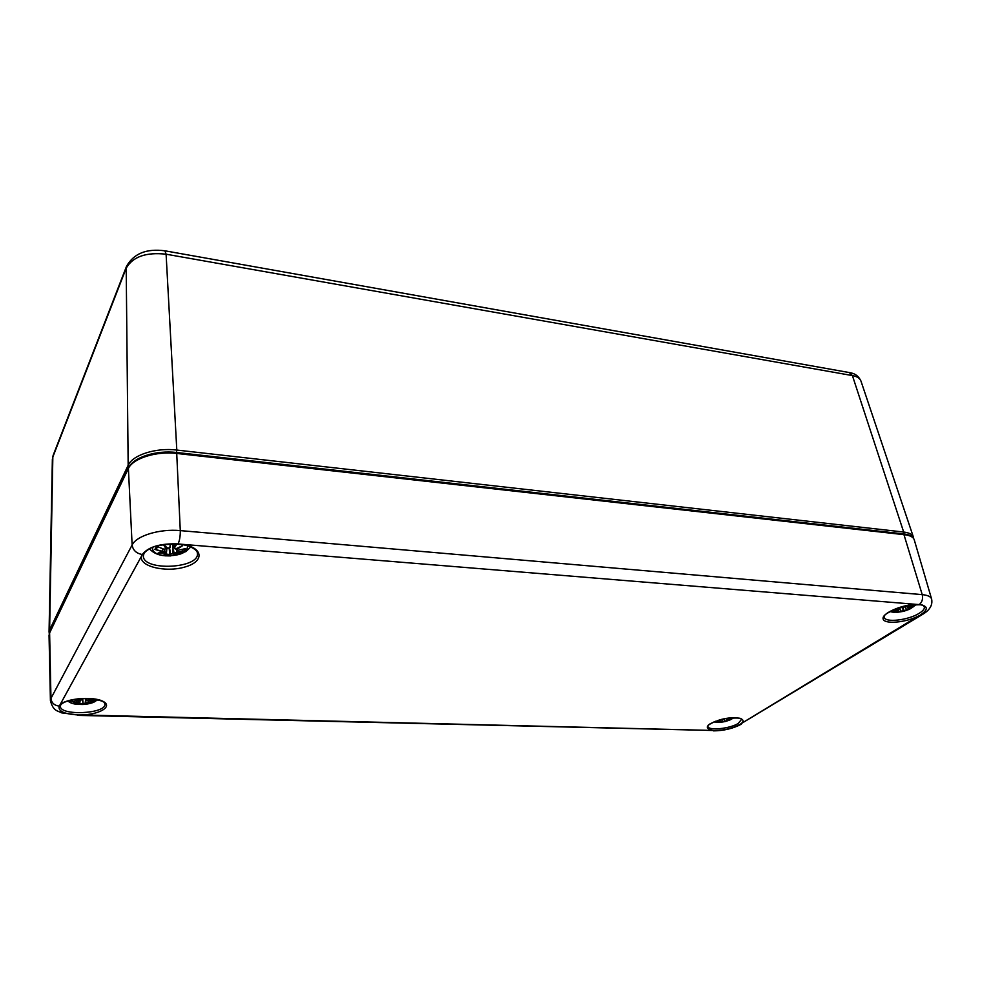 <?xml version="1.0" encoding="UTF-8"?>
<svg xmlns="http://www.w3.org/2000/svg" width="981" height="981" viewBox="0 0 981 981"><rect width="100%" height="100%" fill="white"/><g stroke="black" fill="none" stroke-linecap="round" stroke-linejoin="round"><path stroke-width="1.47" d="M59.179 706.087C57.904 711.164 64.17 714.107 77.99 714.916L81.006 714.941C99.633 714.708 113.404 706.332 102.907 701.292C92.987 696.044 65.592 698.374 59.902 705.02L59.179 706.087C54.262 705.462 51.527 702.887 50.963 698.398L50.411 700.581L49.05 635.381L49.761 632.291M712.795 730.44L714.634 730.526C724.101 730.367 732.427 728.393 739.625 724.579L740.9 723.757C748.049 718.656 736.167 715.774 721.795 719.306C706.161 724.309 703.156 728.012 712.795 730.44L81.006 714.941M920.681 614.756C928.59 609.324 928.1 605.915 919.234 604.541L917.051 604.431C902.802 604.161 881.441 613.383 883.108 618.888C884.028 624.566 905.953 622.677 918.719 615.884L922.962 614.155C924.409 613.235 933.63 608.097 931.594 598.999C930.81 596.62 927.683 595.16 922.226 594.633L180.283 530.611C159.866 528.624 136.518 535.663 132.128 544.982L50.963 698.398L49.614 632.917L128.278 468.71C132.668 458.385 156.286 450.904 176.972 453.48L904.507 534.719C910.123 535.405 913.36 537.098 914.243 539.808C913.103 536.546 909.595 534.571 903.734 533.909L922.226 594.633C923.133 598.913 922.14 602.211 919.234 604.541M142.257 554.498L141.522 556.153C138.664 566.393 165.74 572.843 185.004 566.969C204.87 561.488 203.533 547.324 181.706 544.271L178.076 543.891C160.246 543.302 148.303 546.834 142.257 554.498C136.334 553.443 132.962 550.28 132.128 544.982L128.376 468.109C133.085 457.22 156.237 449.997 176.678 452.486L180.283 530.611C180.357 536.19 179.621 540.617 178.076 543.891M903.476 611.335L893.961 612.328L890.294 611.298M915.727 604.566L909.681 609.164M895.555 608.858L898.437 610.059L892.551 610.476L898.302 611.102L893.568 611.972L898.4 611.077M900.399 607.877L899.454 607.472L902.324 607.644L902.348 606.626M906.321 605.682L903.771 607.276L903.329 606.368M897.627 611.298L897.505 612.279L903.562 611.347L909.35 609.311L912.894 607.129L908.222 608.11L913.409 605.252L908.148 607.619L910.429 604.995M901.012 611.31L897.676 611.997M902.888 610.881L900.754 611.102L899.381 607.509M903.562 611.347L902.532 607.129M906.162 610.023L904.335 610.525M908.627 608.539L909.35 609.311M903.06 610.55L902.839 608.171L904.004 610.317M912.894 607.129L908.026 608.465M908.222 608.11L906.554 605.633M913.409 605.252L912.379 605.804M908.296 606.798L907.903 607.533M903.771 607.276L903.072 606.43M902.52 607.46L902.545 606.565L902.324 607.644M897.995 609.385L896.082 608.649M898.633 609.826L897.848 607.999M898.302 611.102L898.878 609.581M893.789 610.464L892.551 610.476M187.469 545.804C187.8 552.413 180.565 555.761 165.752 555.847C156.237 554.719 151.896 551.898 152.705 547.361M163.324 544.59L166.181 548.833L163.815 549.164L156.666 546.282L154.912 549.409L164.207 552.278L158.186 552.965L165.2 552.977L166.12 553.811L163.373 555.16M170.338 543.928L169.836 547.386L167.874 548.33L163.471 544.565M169.173 548.207L169.909 555.736L170.804 554.179L172.779 553.578L177.279 554.461L174.446 553.076L183.643 551.69L185.495 548.6L178.039 550.304L176.457 549.654L182.392 545.816L175.489 548.943L174.557 547.766L176.838 544.001M170.804 554.179L169.676 555.332M172.779 553.578L170.461 553.897L169.603 547.987M177.279 554.461L176.102 554.02M176.788 552.426L174.446 553.076M181.755 549.642L183.643 551.69M172.938 553.137L172.766 543.879M173.49 550.059L174.042 552.806M178.039 550.304L185.201 548.722M182.392 545.816L180.406 546.834M181.142 546.527L175.489 548.943M174.557 547.766L174.741 548.722M169.836 547.386L170.645 543.915L170.167 547.165L167.788 548.391M167.874 548.33L164.17 545.399L167.714 548.354M169.455 547.95L170.154 547.214M163.398 544.578L164.17 545.399M166.672 547.545L166.181 548.833M166.525 548.673L163.753 549.201L156.666 546.282M162.601 551.297L154.912 549.409M164.207 552.278L162.674 550.881L162.601 548.82M164.538 552.144L164.734 549.372M166.12 553.811L166.623 553.321L165.2 552.977M166.353 553.762L166.942 547.766M159.78 552.892L158.186 552.965M155.869 549.274L157.585 546.785M164.698 550.071L165.2 552.524M717.54 722.274L714.119 721.82M733.739 717.761L730.82 719.539M715.983 721.28L720.128 721.391L716.608 722.175L720.213 721.722M718.117 720.373L719.919 721.06L715.505 721.268M722.69 719.147L721.158 719.514M725.241 718.632L723.831 718.901M730.931 717.896L727.939 719.147L728.38 718.153M720.373 721.685L725.253 721.55L730.011 719.931L732.562 718.362L728.147 719.478L731.25 717.871M722.617 721.82L720.287 722.077M724.125 721.501L722.396 721.636L721.758 719.6M725.278 721.538L724.199 719.036M726.872 720.802L725.327 721.219M724.26 721.231L724.211 719.11L725.057 721.035M728.613 719.723L732.562 718.362M727.142 718.325L727.62 719.036M719.38 720.594L718.668 720.201M719.919 721.06L719.404 719.98M719.968 721.06L720.115 719.784M720.14 721.746L720.446 719.698M78.235 704.432C72.753 703.978 69.418 702.776 68.229 700.826M97.082 699.551C95.746 701.844 91.907 703.414 85.58 704.26L83.152 704.468M70.092 700.287L77.781 702.85L73.06 703.119L78.664 703.267L79.535 703.745L77.376 704.346L79.657 703.733M77.487 698.889L79.081 700.581L73.195 699.576M82.073 698.497L81.975 699.514L80.43 700.213L78.222 698.803M90.902 698.631L86.782 700.397L85.923 699.637L86.72 698.411M82.416 698.472L83.078 704.505L84.991 703.451L89.013 703.573L86.34 703.083L94.066 701.525L95.28 699.49L87.665 700.826L91.307 698.656M84.991 703.451L83.164 703.622L82.6 698.472M89.013 703.573L88.4 703.549M88.229 702.568L86.34 703.083M92.668 700.348L94.066 701.525M87.15 703.365L85.114 703.156L85.605 699.968M85.654 700.471L86.009 702.862M87.665 700.826L95.28 699.49M91 698.619L86.782 700.397M81.975 699.514L82.33 698.484M80.43 700.213L81.815 699.821M79.486 699.723L79.081 700.581M76.371 702.224L70.056 700.839M77.781 702.85L76.432 701.905L76.42 700.655M79.535 703.745L78.664 703.267M79.706 703.708L80.209 700.152M73.931 703.144L73.06 703.119M70.84 700.728L71.613 699.907M78.088 702.531L78.149 700.949M78.308 700.937L78.664 702.923L76.334 703.046M50.289 631.2L49.614 629.974L49.222 633.8M913.63 538.446L913.36 536.975C912.379 534.363 909.154 532.708 903.673 532.033L903.317 533.86M164.931 250.805L166.096 254.202L852.403 375.576L903.673 532.033L176.801 450.058L176.482 452.474M126.598 266.096L126.193 268.193C132.791 256.679 146.095 252.019 166.096 254.202L176.801 450.058C156.138 447.459 132.558 454.939 128.168 465.301L129.075 466.809M128.168 465.301L49.614 629.974L52.839 457.023L126.193 268.193L128.168 465.301M49.05 632.23L52.361 459.366L53.232 455.135M52.361 459.366L53.133 455.392L126.488 266.391C133.698 253.503 146.561 248.328 165.09 250.842L849.644 372.621C854.954 373.369 858.731 376.189 860.962 381.069C859.945 378.298 857.1 376.459 852.403 375.576L849.276 372.547M903.636 533.897L176.629 452.486M128.437 467.998L49.712 632.389L49.05 635.381M104.967 704.1C106.206 713.923 59.571 716.142 60.356 706.112L60.626 705.229C60.638 705.314 62.698 698.791 89.578 698.521C109.32 701.415 103.324 703.757 104.967 704.1M918.719 615.884L740.9 723.757M181.706 544.271L917.051 604.431M59.902 705.02L141.522 556.153M77.99 714.916L61.644 712.868C57.56 710.551 53.244 711.483 50.411 700.581M77.487 715.382L714.634 730.526M741.477 719.441L738.362 723.353C730.072 728.76 708.184 730.943 707.853 726.369C709.3 726.921 702.004 724.701 725.94 718.509C747.571 716.853 739.22 720.091 741.477 719.441M922.545 614.4L739.625 724.579M924.36 606.749C924.825 608.686 923.109 610.881 919.197 613.309C908.406 620.237 885.169 622.923 884.249 617.319C886.223 617.147 877.002 615.688 903.844 606.233C929.424 602.653 921.797 606.785 924.36 606.749M197.426 553.431C199.474 568.637 142.907 571.408 143.336 555.92L143.974 553.566C144.673 552.131 146.794 550.402 150.338 548.416C157.904 543.658 182.478 542.873 189.529 546.491C194.839 548.771 197.475 551.089 197.426 553.431M897.505 612.279L893.568 611.972M904.028 610.354L903.06 610.599M909.117 609.14L906.272 609.716L905.598 606.65M910.209 606.834L908.001 607.901M909.841 605.069L908.038 606.577L907.621 605.436M903.109 606.417L903.489 607.214M898.608 610.243L896.058 610.354M169.909 555.736L163.079 555.209M175.722 553.909L172.938 553.198M182.932 551.432L176.862 552.009L176.862 550.304M174.397 553.088L175.415 553.664M179.682 547.239L176.102 549.372M176.347 543.977L174.201 547.472L173.711 543.879M166.562 548.612L164.501 545.706M165.213 552.585L161.534 552.757M169.652 554.4L165.63 554.204M183.41 549.237L182.233 550.697M156.629 548.649L157.463 546.736M720.213 722.274L716.608 722.175M725.069 721.072L724.272 721.268M729.741 719.821L726.958 720.545L726.614 718.399M729.619 718.497L727.939 719.294M720.189 721.145L718.57 721.207M83.078 704.505L77.376 704.346M93.453 701.378L88.29 702.237L88.302 701.243M90.068 699.073L87.37 700.606M86.291 698.398L85.629 699.404L85.531 698.398M78.21 698.815L79.584 699.711M79.4 700.373L77.916 698.84M82.809 703.524L79.89 703.524M93.551 700.078L92.876 700.802M860.962 381.069L913.36 536.975M713.494 730.87C723.831 730.771 733.126 728.54 741.378 724.174M931.594 598.999L914.243 539.808M909.73 609.127L916.266 604.566M889.841 611.555L893.409 612.291M903.685 611.286L909.105 609.409M908.038 607.656L906.787 605.584M912.821 605.584L908.112 607.656M905.708 606.528L906.419 605.657M903.636 607.313L905.696 606.54M902.446 607.607L899.344 607.497M898.522 610.047L898.535 607.766M893.262 610.489L898.473 610.072M149.504 548.845C153.33 553.076 158.664 555.405 165.507 555.835L170.535 555.92M170.547 555.908L185.85 551.653L190.755 546.981M176.506 554.253L174.164 553.014M178.015 550.341L175.955 548.82M175.452 549.004L174.042 548.06M163.361 555.16L166.304 553.787M159.143 552.965L164.367 552.278M174.029 548.048L173.416 543.879M732.782 718.484L733.825 717.761M714.045 721.844L715.296 722.09M721.207 722.2L724.861 721.624M725.327 721.513L729.423 720.164M728.589 719.735L727.608 719.134M730.968 717.884L727.914 719.159M723.843 719.048L725.327 718.619M722.838 719.281L721.084 719.527M92.165 702.85L97.953 699.76M67.358 701.121L73.281 703.696M88.621 703.573L86.169 703.07M86.769 700.434L85.519 699.735L85.372 698.398M78.112 698.815L80.319 700.226M79.375 700.446L77.143 700.839L73.134 699.588M78.075 702.703L78.235 700.937M73.575 703.144L77.891 702.85"/></g></svg>
